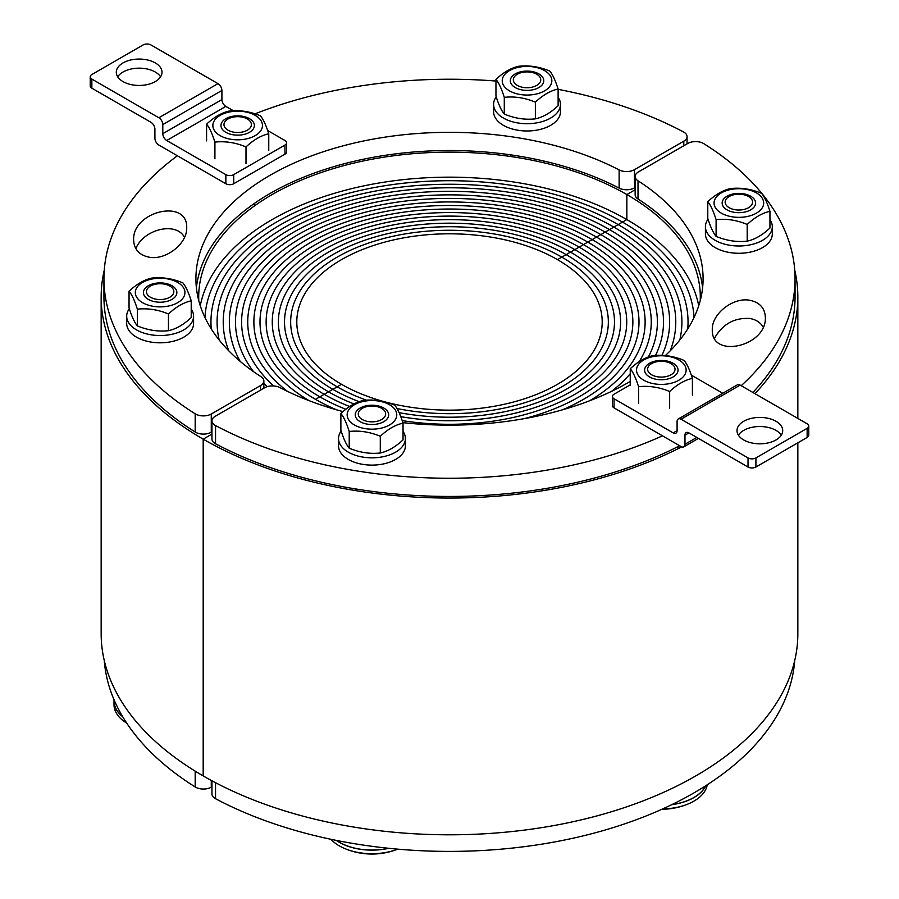 <?xml version="1.0" encoding="UTF-8"?>
<svg xmlns="http://www.w3.org/2000/svg" width="899" height="899" viewBox="0 0 899 899"><rect width="100%" height="100%" fill="white"/><g stroke="black" fill="none" stroke-linecap="round" stroke-linejoin="round"><path stroke-width="1.35" d="M794.727 660.495A345.553 199.499 180 0 1 581.507 836.272A345.553 199.499 180 0 1 215.546 798.717L215.546 782.703M211.95 780.781L211.95 793.986A11.148 6.439 -0 0 0 215.546 798.717M200.275 305.772A250.799 144.795 180 0 1 366.657 185.295A250.799 144.795 180 0 1 626.85 219.581L626.85 194.555L635.144 189.756L626.85 194.555L626.85 219.581L583.496 244.607A189.498 109.408 0 0 0 376.984 220.896A189.498 109.408 0 0 0 260.002 321.966A189.498 109.408 0 0 0 315.504 399.336A189.498 109.408 -0 0 0 336.597 409.843A189.498 109.408 180 0 1 315.504 399.336L341.519 384.311A152.706 88.169 -0 0 0 507.935 403.426A152.706 88.169 -0 0 0 602.206 321.966A152.706 88.169 -0 0 0 557.481 259.631L561.819 257.125A158.842 91.709 180 0 1 608.342 321.966A158.842 91.709 180 0 1 396.998 408.528A158.842 91.709 -0 0 0 608.342 321.966A158.842 91.709 -0 0 0 561.819 257.125L566.156 254.619A164.978 95.249 180 0 1 614.478 321.966A164.978 95.249 180 0 1 399.122 412.663A164.978 95.249 -0 0 0 614.478 321.966A164.978 95.249 -0 0 0 566.156 254.619L570.494 252.113A171.102 98.789 180 0 1 620.602 321.966A171.102 98.789 180 0 1 400.774 416.664A171.102 98.789 -0 0 0 620.602 321.966A171.102 98.789 -0 0 0 570.494 252.113L574.821 249.619A177.238 102.329 180 0 1 626.738 321.966A177.238 102.329 180 0 1 402.19 420.586A177.238 102.329 -0 0 0 626.738 321.966A177.238 102.329 -0 0 0 574.821 249.619L579.158 247.113A183.362 105.868 180 0 1 632.862 321.966A183.362 105.868 180 0 1 524.207 418.653A183.362 105.868 -0 0 0 632.862 321.966A183.362 105.868 -0 0 0 579.158 247.113L583.496 244.607A189.498 109.408 180 0 1 638.998 321.966A189.498 109.408 180 0 1 562.403 409.843A189.498 109.408 -0 0 0 638.998 321.966A189.498 109.408 -0 0 0 583.496 244.607L587.834 242.112A195.622 112.948 180 0 1 645.122 321.966A195.622 112.948 180 0 1 589.71 400.74A195.622 112.948 -0 0 0 645.122 321.966A195.622 112.948 -0 0 0 587.834 242.112L592.16 239.606A201.758 116.488 180 0 1 651.258 321.966A201.758 116.488 180 0 1 639.178 361.679A201.758 116.488 -0 0 0 651.258 321.966A201.758 116.488 -0 0 0 592.16 239.606L596.498 237.1A207.894 120.028 180 0 1 657.394 321.966A207.894 120.028 180 0 1 648.325 357.038A207.894 120.028 -0 0 0 657.394 321.966A207.894 120.028 -0 0 0 596.498 237.1L600.835 234.594A214.018 123.568 180 0 1 663.518 321.966A214.018 123.568 180 0 1 655.517 355.442A214.018 123.568 -0 0 0 663.518 321.966A214.018 123.568 -0 0 0 600.835 234.594L605.173 232.099A220.154 127.107 180 0 1 669.654 321.966A220.154 127.107 180 0 1 661.911 355.363A220.154 127.107 -0 0 0 669.654 321.966A220.154 127.107 -0 0 0 605.173 232.099L609.5 229.593A226.278 130.647 180 0 1 675.778 321.966A226.278 130.647 180 0 1 670.171 350.88A226.278 130.647 -0 0 0 675.778 321.966A226.278 130.647 -0 0 0 609.5 229.593L613.837 227.087A232.414 134.187 180 0 1 681.914 321.966A232.414 134.187 180 0 1 679.79 340.036A232.414 134.187 -0 0 0 681.914 321.966A232.414 134.187 -0 0 0 613.837 227.087L618.175 224.593A238.538 137.716 180 0 1 688.038 321.966A238.538 137.716 180 0 1 687.735 328.91A238.538 137.716 -0 0 0 688.038 321.966A238.538 137.716 -0 0 0 618.175 224.593L622.513 222.087A244.674 141.255 180 0 1 694.05 317.482A244.674 141.255 -0 0 0 622.513 222.087L626.85 219.581A250.799 144.795 180 0 1 698.725 305.772M611.578 391.346A201.758 116.488 -0 0 0 630.244 373.726A201.758 116.488 180 0 1 611.578 391.346M319.842 396.83A183.362 105.868 -0 0 0 345.857 409.303A183.362 105.868 180 0 1 319.842 396.83L315.504 399.336A189.498 109.408 180 0 1 260.002 321.966A189.498 109.408 180 0 1 376.984 220.896A189.498 109.408 180 0 1 583.496 244.607L579.158 247.113A183.362 105.868 0 0 0 379.333 224.166A183.362 105.868 0 0 0 266.138 321.966A183.362 105.868 0 0 0 319.842 396.83A183.362 105.868 180 0 1 266.138 321.966A183.362 105.868 180 0 1 379.333 224.166A183.362 105.868 180 0 1 579.158 247.113L574.821 249.619A177.238 102.329 0 0 0 381.67 227.436A177.238 102.329 0 0 0 272.262 321.966A177.238 102.329 0 0 0 324.179 394.324A177.238 102.329 -0 0 0 349.689 406.528A177.238 102.329 180 0 1 324.179 394.324L319.842 396.83M328.506 391.818A171.102 98.789 -0 0 0 354.037 403.954A171.102 98.789 180 0 1 328.506 391.818L324.179 394.324A177.238 102.329 180 0 1 272.262 321.966A177.238 102.329 180 0 1 381.67 227.436A177.238 102.329 180 0 1 574.821 249.619L570.494 252.113A171.102 98.789 0 0 0 384.019 230.706A171.102 98.789 0 0 0 278.398 321.966A171.102 98.789 0 0 0 328.506 391.818A171.102 98.789 180 0 1 278.398 321.966A171.102 98.789 180 0 1 384.019 230.706A171.102 98.789 180 0 1 570.494 252.113L566.156 254.619A164.978 95.249 0 0 0 386.368 233.976A164.978 95.249 0 0 0 284.522 321.966A164.978 95.249 0 0 0 332.844 389.323A164.978 95.249 -0 0 0 359.24 401.696A164.978 95.249 180 0 1 332.844 389.323L328.506 391.818M337.181 386.817A158.842 91.709 -0 0 0 366.556 400.179A158.842 91.709 180 0 1 337.181 386.817L332.844 389.323A164.978 95.249 180 0 1 284.522 321.966A164.978 95.249 180 0 1 386.368 233.976A164.978 95.249 180 0 1 566.156 254.619L561.819 257.125A158.842 91.709 0 0 0 388.716 237.246A158.842 91.709 0 0 0 290.658 321.966A158.842 91.709 0 0 0 337.181 386.817A158.842 91.709 180 0 1 290.658 321.966A158.842 91.709 180 0 1 388.716 237.246A158.842 91.709 180 0 1 561.819 257.125L557.481 259.631A152.706 88.169 0 0 0 391.065 240.516A152.706 88.169 0 0 0 296.794 321.966A152.706 88.169 0 0 0 341.519 384.311L337.181 386.817M797.84 442.814L797.84 633.694A348.34 201.106 180 0 1 582.799 819.495A348.34 201.106 180 0 1 203.185 775.904L203.185 439.15L211.95 434.093L203.185 439.15L203.185 775.904A348.34 201.106 180 0 1 101.16 633.694L101.16 296.94A348.34 201.106 0 0 0 203.185 439.15A348.34 201.106 -0 0 0 681.689 446.859M198.78 300.716A250.799 144.795 180 0 1 198.701 296.94A250.799 144.795 180 0 1 353.521 163.168A250.799 144.795 180 0 1 626.85 194.555A250.799 144.795 180 0 1 700.299 296.94A250.799 144.795 180 0 1 700.22 300.716M754.924 393.638A348.34 201.106 -0 0 0 797.84 296.94A348.34 201.106 -0 0 0 794.727 270.138M749.665 300.255C759.644 302.266 764.88 308.009 765.375 317.471C766.656 346.475 711.019 359.24 712.3 329.652C711.648 313.92 733.067 297.063 749.665 300.255M763.172 327.079C760.363 322.381 755.857 319.505 749.665 318.46C734.202 317.605 722.481 324.202 714.503 338.249M635.144 176.496L635.144 194.701A11.148 6.439 -0 0 0 638.009 199.005L638.009 180.8A11.148 6.439 180 0 1 635.144 176.496A11.148 6.439 180 0 1 638.414 171.945L687.724 143.48A11.148 6.439 180 0 1 703.816 143.671A345.553 199.499 180 0 1 795.053 278.735A345.553 199.499 180 0 1 741.181 385.705M662.496 435.835A345.553 199.499 180 0 1 215.546 425.564A11.148 6.439 180 0 1 211.95 420.833A11.148 6.439 180 0 1 215.221 416.282L264.531 387.806A11.148 6.439 180 0 1 279.87 387.57A253.585 146.413 -0 0 0 343.036 411.618M402.887 422.654A253.585 146.413 -0 0 0 630.244 381.434M665.339 355.599A253.585 146.413 -0 0 0 703.085 278.735A253.585 146.413 -0 0 0 638.009 180.8M795.053 278.735L795.053 296.94A345.553 199.499 180 0 1 752.879 392.458M679.655 445.747A345.553 199.499 180 0 1 215.546 443.769L215.546 425.564M702.602 287.837A253.585 146.413 -0 0 0 638.009 199.005M211.95 420.833L211.95 439.027A11.148 6.439 -0 0 0 215.546 443.769M211.95 786.771L211.276 787.164L211.276 780.422M195.184 771.128L195.184 786.962A11.148 6.439 0 0 0 211.276 787.164M195.184 786.962A345.553 199.499 180 0 1 104.273 660.495M622.513 222.087A244.674 141.255 0 0 0 359.465 190.622A244.674 141.255 0 0 0 204.95 317.482A244.674 141.255 180 0 1 359.465 190.622A244.674 141.255 180 0 1 622.513 222.087M618.175 224.593A238.538 137.716 0 0 0 358.218 194.735A238.538 137.716 0 0 0 210.962 321.966A238.538 137.716 0 0 0 211.265 328.91A238.538 137.716 180 0 1 210.962 321.966A238.538 137.716 180 0 1 358.218 194.735A238.538 137.716 180 0 1 618.175 224.593M613.837 227.087A232.414 134.187 0 0 0 360.555 198.005A232.414 134.187 0 0 0 217.086 321.966A232.414 134.187 0 0 0 219.21 340.036A232.414 134.187 180 0 1 217.086 321.966A232.414 134.187 180 0 1 360.555 198.005A232.414 134.187 180 0 1 613.837 227.087M609.5 229.593A226.278 130.647 0 0 0 362.904 201.275A226.278 130.647 0 0 0 223.222 321.966A226.278 130.647 0 0 0 228.829 350.88A226.278 130.647 180 0 1 223.222 321.966A226.278 130.647 180 0 1 362.904 201.275A226.278 130.647 180 0 1 609.5 229.593M605.173 232.099A220.154 127.107 0 0 0 365.252 204.545A220.154 127.107 0 0 0 229.346 321.966A220.154 127.107 0 0 0 240.224 361.432A220.154 127.107 180 0 1 229.346 321.966A220.154 127.107 180 0 1 365.252 204.545A220.154 127.107 180 0 1 605.173 232.099M600.835 234.594A214.018 123.568 0 0 0 367.601 207.815A214.018 123.568 0 0 0 235.482 321.966A214.018 123.568 0 0 0 253.574 371.692A214.018 123.568 180 0 1 235.482 321.966A214.018 123.568 180 0 1 367.601 207.815A214.018 123.568 180 0 1 600.835 234.594M263.857 383.457A214.018 123.568 0 0 0 267.172 386.671A214.018 123.568 180 0 1 263.857 383.457M596.498 237.1A207.894 120.028 0 0 0 369.95 211.085A207.894 120.028 0 0 0 241.606 321.966A207.894 120.028 0 0 0 273.622 385.952A207.894 120.028 180 0 1 241.606 321.966A207.894 120.028 180 0 1 369.95 211.085A207.894 120.028 180 0 1 596.498 237.1M592.16 239.606A201.758 116.488 0 0 0 372.287 214.355A201.758 116.488 0 0 0 247.742 321.966A201.758 116.488 0 0 0 287.422 391.346A201.758 116.488 180 0 1 247.742 321.966A201.758 116.488 180 0 1 372.287 214.355A201.758 116.488 180 0 1 592.16 239.606M587.834 242.112A195.622 112.948 0 0 0 374.636 217.625A195.622 112.948 0 0 0 253.878 321.966A195.622 112.948 0 0 0 309.29 400.74A195.622 112.948 180 0 1 253.878 321.966A195.622 112.948 180 0 1 374.636 217.625A195.622 112.948 180 0 1 587.834 242.112M104.273 270.138A348.34 201.106 0 0 0 101.16 296.94M149.335 257.226C139.356 255.215 134.12 249.472 133.625 240.011C132.344 211.007 187.981 198.23 186.7 227.829C187.352 243.562 165.933 260.418 149.335 257.226M184.497 237.437C176.53 221.368 143.795 228.885 135.828 248.607M558.122 89.349A345.553 199.499 180 0 1 683.454 131.917A11.148 6.439 180 0 1 687.05 136.648A11.148 6.439 180 0 1 683.779 141.199L634.469 169.675A11.148 6.439 180 0 1 619.13 169.911A253.585 146.413 0 0 0 346.317 144.997A253.585 146.413 0 0 0 195.915 278.735A253.585 146.413 0 0 0 260.991 376.67A11.148 6.439 180 0 1 263.857 380.974A11.148 6.439 180 0 1 260.586 385.525L211.276 414.001A11.148 6.439 180 0 1 195.184 413.81A345.553 199.499 180 0 1 103.947 278.735A345.553 199.499 180 0 1 177.395 155.774M211.95 431.812L211.276 432.205L211.276 414.001M254.968 113.858A345.553 199.499 180 0 1 495.956 81.045M195.184 413.81L195.184 432.014A11.148 6.439 0 0 0 211.276 432.205M195.184 432.014A345.553 199.499 180 0 1 103.947 296.94L103.947 278.735M619.13 169.911L619.13 188.105A11.148 6.439 0 0 0 634.469 187.88L634.469 169.675M619.13 188.105A253.585 146.413 0 0 0 353.577 161.415A253.585 146.413 0 0 0 196.398 287.837M635.144 187.486L634.469 187.88M708.041 219.199A33.443 19.306 0 0 0 705.423 226.694L705.423 233.976A33.443 19.306 0 0 0 747.519 252.619A33.443 19.306 0 0 0 772.308 233.976L772.308 226.694A33.443 19.306 0 0 0 769.949 219.57M705.423 226.694A33.443 19.306 0 0 0 747.519 245.337A33.443 19.306 0 0 0 772.308 226.694M755.014 200.533A16.721 9.653 0 0 0 727.044 196.207A16.721 9.653 0 0 0 734.539 212.355A16.721 9.653 0 0 0 755.014 200.533M732.449 189.195A24.801 14.317 0 0 0 721.324 213.153A24.801 14.317 0 0 0 762.824 206.736A24.801 14.317 0 0 0 732.449 189.195M761.622 193.375C764.397 196.611 767.173 202.601 769.949 211.321C762.363 212.962 754.778 217.333 747.193 224.458C736.832 220.109 726.471 218.513 716.11 219.648C713.334 210.928 710.558 204.938 707.783 201.702C715.368 194.577 722.953 190.206 730.539 188.565C740.9 187.43 751.261 189.026 761.622 193.375M707.783 201.702L707.783 218.412C710.558 227.132 713.334 233.111 716.11 236.358C726.471 240.696 736.832 242.292 747.193 241.157C754.778 239.516 762.363 235.145 769.949 228.02L769.949 211.321M716.11 219.648L716.11 236.358M747.193 224.458L747.193 241.157M752.103 200.072A13.699 7.911 180 0 1 752.407 200.904A13.699 7.911 180 0 1 738.866 210.029A13.699 7.911 180 0 1 725.324 200.904A13.699 7.911 180 0 1 738.124 194.218A13.699 7.911 180 0 1 752.103 200.072M705.659 785.793A45.984 26.543 180 0 1 671.913 804.583M673.149 376.917A16.721 9.653 0 0 0 665.653 360.769A16.721 9.653 0 0 0 645.179 372.591A16.721 9.653 0 0 0 673.149 376.917M678.869 359.971A24.801 14.317 0 0 0 637.369 366.387A24.801 14.317 0 0 0 667.743 383.929A24.801 14.317 0 0 0 678.869 359.971M692.41 378.378C684.824 380.019 677.239 384.401 669.654 391.514C659.293 387.177 648.932 385.57 638.571 386.705C635.795 377.985 633.02 372.006 630.244 368.759C637.829 361.645 645.415 357.263 653 355.622C663.361 354.487 673.722 356.094 684.083 360.432C686.858 363.679 689.634 369.658 692.41 378.378L692.41 395.088M630.244 368.759L630.244 385.469M669.654 391.514L669.654 408.225M638.571 386.705L638.571 403.415M671.014 374.782A13.699 7.911 180 0 1 655.124 376.243A13.699 7.911 180 0 1 647.786 367.972A13.699 7.911 180 0 1 661.327 361.274A13.699 7.911 180 0 1 674.868 367.972A13.699 7.911 180 0 1 671.014 374.782M662.653 808.92A46.119 26.622 -0 0 0 688.229 803.931A46.119 26.622 -0 0 0 693.938 801.133A46.119 26.622 -0 0 0 707.255 784.771M671.677 804.695A46.119 26.622 -0 0 0 693.938 797.57A46.119 26.622 -0 0 0 705.861 785.67M388.548 848.274A45.984 26.543 180 0 1 336.552 840.441M341.148 431.026A33.443 19.306 0 0 0 339.665 433.52A33.443 19.306 0 0 0 338.53 438.521L338.53 445.803A33.443 19.306 0 0 0 371.961 465.109A33.443 19.306 0 0 0 405.404 445.803L405.404 438.521A33.443 19.306 0 0 0 403.044 431.396M338.53 438.521A33.443 19.306 0 0 0 371.961 457.827A33.443 19.306 0 0 0 405.404 438.521M367.635 424.182A16.721 9.653 0 0 0 388.11 412.36A16.721 9.653 0 0 0 360.139 408.034A16.721 9.653 0 0 0 367.635 424.182M395.92 418.563A24.801 14.317 0 0 0 365.545 401.021A24.801 14.317 0 0 0 354.431 424.98A24.801 14.317 0 0 0 395.92 418.563M380.288 436.285C369.938 431.936 359.578 430.34 349.217 431.475C346.441 422.755 343.665 416.765 340.878 413.529C348.464 406.404 356.049 402.033 363.634 400.392C373.995 399.257 384.356 400.853 394.717 405.202C397.493 408.438 400.269 414.428 403.044 423.148C395.459 424.789 387.874 429.16 380.288 436.285L380.288 452.984C387.874 451.343 395.459 446.972 403.044 439.847L403.044 423.148M340.878 413.529L340.878 430.239C343.665 438.959 346.441 444.938 349.217 448.185C359.578 452.523 369.938 454.119 380.288 452.984M349.217 431.475L349.217 448.185M368.421 421.586A13.699 7.911 180 0 1 358.42 412.731A13.699 7.911 180 0 1 371.961 406.033A13.699 7.911 180 0 1 385.502 412.731A13.699 7.911 180 0 1 368.421 421.586M331.001 839.306A46.119 26.622 0 0 0 345.036 848.69A46.119 26.622 0 0 0 360.027 852.791A46.119 26.622 0 0 0 397.74 849.15A70.223 70.223 0 0 1 345.036 848.678M336.293 840.385A46.119 26.622 0 0 0 360.027 849.229A46.119 26.622 0 0 0 388.806 848.296M122.59 716.537A45.984 26.543 180 0 1 114.151 701.209L114.151 700.029M129.321 308.728A33.443 19.306 0 0 0 126.692 316.223L126.692 323.505A33.443 19.306 0 0 0 160.134 342.811A33.443 19.306 0 0 0 193.577 323.505L193.577 316.223A33.443 19.306 0 0 0 191.217 309.099M126.692 316.223A33.443 19.306 0 0 0 160.134 335.529A33.443 19.306 0 0 0 193.577 316.223M143.986 295.052A16.721 9.653 0 0 0 171.956 299.389A16.721 9.653 0 0 0 164.461 283.23A16.721 9.653 0 0 0 143.986 295.052M166.551 306.39A24.801 14.317 0 0 0 177.676 282.432A24.801 14.317 0 0 0 136.176 288.849A24.801 14.317 0 0 0 166.551 306.39M137.378 309.177C134.603 300.457 131.827 294.467 129.051 291.231C136.637 284.106 144.222 279.735 151.807 278.094C162.168 276.959 172.529 278.555 182.89 282.904C185.666 286.14 188.442 292.13 191.217 300.839C183.632 302.48 176.047 306.862 168.461 313.976C158.1 309.638 147.739 308.042 137.378 309.177L137.378 325.876C147.739 330.225 158.1 331.821 168.461 330.686C176.047 329.045 183.632 324.674 191.217 317.549L191.217 300.839M129.051 291.231L129.051 307.941C131.827 316.662 134.603 322.64 137.378 325.876M168.461 313.976L168.461 330.686M146.897 293.692A13.699 7.911 180 0 1 146.593 290.433A13.699 7.911 180 0 1 160.134 283.736A13.699 7.911 180 0 1 173.676 290.433A13.699 7.911 180 0 1 162.966 299.389A13.699 7.911 180 0 1 146.897 293.692M114.072 699.849A46.119 26.622 0 0 0 114.016 701.209L114.016 704.771A46.119 26.622 0 0 0 115.589 711.66A46.119 26.622 0 0 0 126.725 723.122M114.016 701.209A46.119 26.622 0 0 0 115.589 708.109A46.119 26.622 0 0 0 122.747 716.795M225.851 118.668A16.721 9.653 -0 0 0 233.347 134.816A16.721 9.653 -0 0 0 253.821 122.994A16.721 9.653 -0 0 0 225.851 118.668M220.131 135.625A24.801 14.317 -0 0 0 261.631 129.198A24.801 14.317 -0 0 0 231.257 111.667A24.801 14.317 -0 0 0 220.131 135.625M206.59 124.163C214.176 117.05 221.761 112.667 229.346 111.026C239.707 109.892 250.068 111.498 260.429 115.836C263.205 119.084 265.98 125.062 268.756 133.782C261.171 135.423 253.585 139.806 246 146.919C235.639 142.581 225.278 140.974 214.917 142.109C212.142 133.389 209.366 127.411 206.59 124.163L206.59 140.873M214.917 142.109L214.917 158.82M246 146.919L246 163.629M268.756 133.782L268.756 150.493M227.986 118.994A13.699 7.911 180 0 1 241.932 117.061A13.699 7.911 180 0 1 251.214 123.377A13.699 7.911 180 0 1 237.673 132.501A13.699 7.911 180 0 1 224.132 123.377A13.699 7.911 180 0 1 227.986 118.994M496.214 96.901A33.443 19.306 0 0 0 493.596 104.396L493.596 111.678A33.443 19.306 0 0 0 522.667 130.816A33.443 19.306 0 0 0 559.335 116.679A33.443 19.306 0 0 0 560.47 111.678L560.47 104.396A33.443 19.306 0 0 0 558.122 97.272M493.596 104.396A33.443 19.306 0 0 0 522.667 123.534A33.443 19.306 0 0 0 559.335 109.397A33.443 19.306 0 0 0 560.47 104.396M531.365 71.403A16.721 9.653 0 0 0 510.89 83.225A16.721 9.653 0 0 0 538.861 87.563A16.721 9.653 0 0 0 531.365 71.403M503.08 77.022A24.801 14.317 0 0 0 533.455 94.564A24.801 14.317 0 0 0 544.569 70.605A24.801 14.317 0 0 0 503.08 77.022M518.712 66.268C529.062 65.133 539.422 66.728 549.783 71.077C552.559 74.314 555.335 80.303 558.122 89.012C550.536 90.653 542.951 95.036 535.366 102.149C525.005 97.811 514.644 96.215 504.283 97.35C501.507 88.63 498.731 82.641 495.956 79.404C503.541 72.28 511.126 67.908 518.712 66.268M495.956 79.404L495.956 96.114C498.731 104.835 501.507 110.813 504.283 114.049C514.644 118.398 525.005 119.994 535.366 118.859C542.951 117.218 550.536 112.847 558.122 105.722L558.122 89.012M504.283 97.35L504.283 114.049M535.366 102.149L535.366 118.859M530.579 72.178A13.699 7.911 180 0 1 540.58 78.606A13.699 7.911 180 0 1 527.039 87.731A13.699 7.911 180 0 1 513.498 78.606A13.699 7.911 180 0 1 530.579 72.178M781.298 435.172A22.846 13.193 -0 0 0 743.698 430.385A22.846 13.193 -0 0 0 738.405 435.172M743.698 421.283A22.846 13.193 180 0 1 768.6 418.428A22.846 13.193 180 0 1 782.703 430.621A22.846 13.193 180 0 1 759.857 443.814A22.846 13.193 180 0 1 737 430.621A22.846 13.193 180 0 1 743.698 421.283M696.804 437.442L684.971 444.263A5.574 3.214 60 0 1 683.824 446.814A5.574 3.214 60 0 1 681.037 446.545L614.039 407.865L614.039 398.763A5.574 3.214 180 0 1 612.41 396.481A5.574 3.214 180 0 1 614.039 394.212L630.244 384.851M684.971 444.263L684.971 435.172L688.915 432.891A5.574 3.214 -120 0 0 686.128 432.61A5.574 3.214 -120 0 0 684.971 435.172M691.309 375.119L722.751 393.268M740.147 385.109A5.574 3.214 -120 0 0 737.36 384.839L678.251 418.968A5.574 3.214 60 0 1 681.037 419.237L740.147 385.109L807.145 423.789A5.574 3.214 180 0 1 808.774 426.07A5.574 3.214 180 0 1 807.145 428.34L807.145 437.442A5.574 3.214 -0 0 0 808.774 435.172L808.774 426.07M677.093 430.621L673.149 432.891A5.574 3.214 -120 0 0 675.936 433.172A5.574 3.214 -120 0 0 677.093 430.621L677.093 421.519A5.574 3.214 60 0 1 678.251 418.968M807.145 437.442L755.913 467.019L755.913 457.917A5.574 3.214 180 0 1 748.035 457.917L681.037 419.237M755.913 457.917L807.145 428.34M688.915 432.891L748.035 467.019A5.574 3.214 -0 0 0 755.913 467.019M673.149 432.891L614.039 398.763M612.41 396.481L612.41 405.584A5.574 3.214 -0 0 0 614.039 407.865M160.595 76.808A22.846 13.193 0 0 0 139.143 68.167A22.846 13.193 0 0 0 117.702 76.808M155.302 81.584A22.846 13.193 180 0 1 130.4 84.439A22.846 13.193 180 0 1 116.297 72.257A22.846 13.193 180 0 1 139.143 59.064A22.846 13.193 180 0 1 162 72.257A22.846 13.193 180 0 1 155.302 81.584M225.851 183.744A5.574 3.214 0 0 0 233.729 183.744L233.729 174.642A5.574 3.214 180 0 1 225.851 174.642L225.851 183.744L158.853 145.065A5.574 3.214 60 0 1 154.909 138.244L154.909 129.141A5.574 3.214 -120 0 0 150.965 122.309L91.855 88.181L91.855 79.078A5.574 3.214 180 0 1 90.226 76.808A5.574 3.214 180 0 1 91.855 74.527L143.087 44.95A5.574 3.214 180 0 1 150.965 44.95L217.963 83.629L158.853 117.758A5.574 3.214 60 0 1 162.798 124.59L221.907 90.462A5.574 3.214 -120 0 0 217.963 83.629M225.851 174.642L166.731 140.514L225.851 106.385A5.574 3.214 60 0 1 221.907 99.553L162.798 133.693A5.574 3.214 -120 0 0 166.731 140.514M162.798 133.693L162.798 124.59M158.853 117.758L91.855 79.078M221.907 90.462L221.907 99.553M225.851 106.385L233.437 110.768M267.655 130.524L284.961 140.514A5.574 3.214 180 0 1 286.59 142.784A5.574 3.214 180 0 1 284.961 145.065L284.961 154.167A5.574 3.214 0 0 0 286.59 151.886L286.59 142.784M90.226 76.808L90.226 85.911A5.574 3.214 0 0 0 91.855 88.181M233.729 174.642L284.961 145.065M233.729 183.744L284.961 154.167M260.586 385.525L260.586 390.076M683.779 141.199L683.779 145.75M748.035 457.917L748.035 467.019M797.84 296.94L797.84 418.417M263.857 380.974L263.857 388.199M687.05 136.648L687.05 143.862M678.048 448.713L678.048 446.578M661.844 809.291A70.223 70.223 0 0 0 688.229 803.931M388.683 494.967L388.683 493.326M355.24 490.551L355.24 488.876M254.395 205.961L254.395 203.421M543.76 162.753L543.76 161.022M510.317 156.46L510.317 154.808M698.433 438.386L683.824 446.814"/></g></svg>
